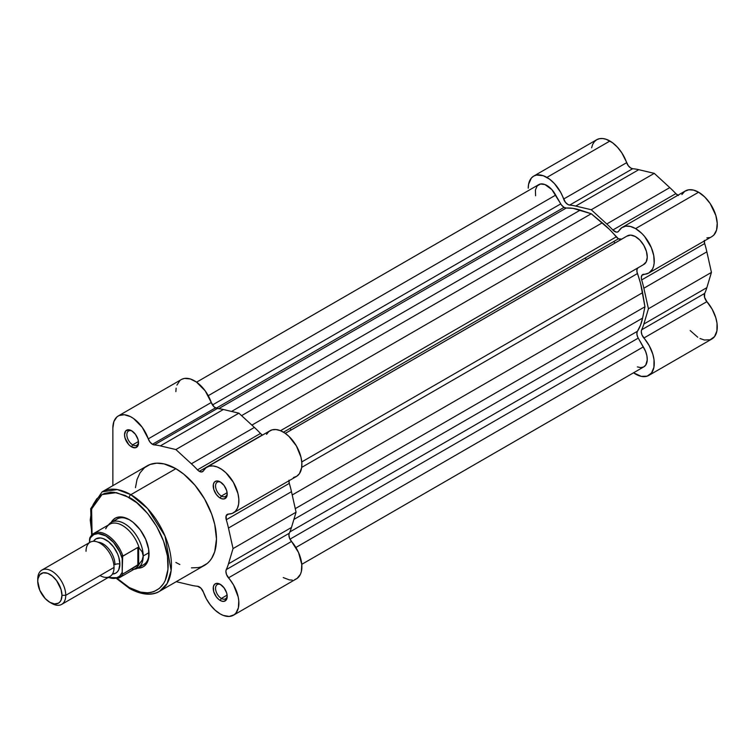 <?xml version="1.0" encoding="UTF-8"?>
<svg xmlns="http://www.w3.org/2000/svg" width="755" height="755" viewBox="0 0 755 755"><rect width="100%" height="100%" fill="white"/><g stroke="black" fill="none" stroke-linecap="round" stroke-linejoin="round"><path stroke-width="1.13" d="M681.869 194.554L684.785 191.308L688.758 189.779L693.486 190.1L698.601 192.223A26.406 15.242 -120 0 0 685.398 190.921L622.394 227.293A26.406 15.242 60 0 1 635.587 228.605L698.601 192.223L704.736 196.97L710.2 203.586L715.816 215.373L717.231 223.197L716.58 229.973L713.928 234.937L711.927 236.57M704.358 240.373L704.67 243.554A77.557 44.781 60 0 1 706.859 251.84L711.437 272.395L706.859 287.655A77.557 44.781 60 0 1 704.67 293.421L704.585 297.347L706.888 301.651L643.883 338.023A26.406 15.242 60 0 1 648.79 375.424A26.406 15.242 60 0 1 633.539 372.791L641.316 376.377L647.139 376.16L651.527 372.989L653.915 367.27L654.019 359.701L652.792 354.095L649.187 345.63L641.958 334.871L641.288 331.558L641.665 329.793A77.557 44.781 -120 0 0 643.855 324.037L648.422 308.767L643.855 288.221A77.557 44.781 -120 0 0 641.665 279.926L641.288 277.727L641.958 275.197L648.923 272.951L652.48 269.101L653.575 266.345L654.16 263.136L653.773 255.737L651.357 247.716L644.591 236.466L641.731 233.342L635.587 228.605L630.472 226.472L625.753 226.16L621.78 227.68L618.864 230.926A26.406 15.242 60 0 1 622.394 227.293M677.896 195.252A6.597 3.813 -120 0 1 675.857 193.639L612.843 230.011L675.857 193.639A77.557 44.781 -120 0 0 669.77 187.599L606.765 223.971A77.557 44.781 60 0 1 612.843 230.011A6.597 3.813 60 0 0 617.986 231.842A6.597 3.813 60 0 0 618.864 230.926L617.798 231.936L616.297 232.106L612.843 230.011A77.557 44.781 -120 0 0 606.765 223.971L591.25 209.739L575.744 206.068A77.557 44.781 -120 0 0 569.666 205.086L567.949 204.529L565.419 202.293L560.729 192.44L554.472 183.607L549.498 179.105L543.27 175.717L536.541 175.047L533.709 176.094L531.388 178.02L528.604 184.182L528.245 188.184A26.406 15.242 60 0 1 533.709 176.094A26.406 15.242 60 0 1 546.913 177.406L609.927 141.025A26.406 15.242 -120 0 0 596.724 139.722L599.555 138.675L602.783 138.543L606.284 139.335L612.503 142.723L617.477 147.234L621.865 152.916L628.424 165.921L630.953 168.148L632.671 168.705A77.557 44.781 60 0 1 638.749 169.686L654.264 173.367L669.77 187.599A77.557 44.781 60 0 1 675.857 193.639L678.452 195.498M614.957 243.016A66.006 38.109 -120 0 0 613.749 241.524A66.006 38.109 -120 0 1 614.957 243.016M585.163 258.031A66.006 38.109 60 0 1 586.371 259.522M591.609 147.81L592.675 144.375L594.402 141.647L596.724 139.722L533.709 176.094M709.558 237.561L706.888 237.882M648.79 375.424L711.805 339.042A26.406 15.242 -120 0 0 706.888 301.651L712.192 309.248L715.797 317.723L717.024 323.319L716.92 330.888L714.532 336.617L710.144 339.788L704.321 340.005L699.989 338.476M697.771 337.24L690.183 330.567M626.65 162.674A26.406 15.242 -120 0 0 609.927 141.025L546.913 177.406A26.406 15.242 60 0 1 563.645 199.046L626.65 162.674A6.597 3.813 -120 0 0 632.671 168.705L569.666 205.086A6.597 3.813 60 0 1 563.645 199.046L626.65 162.674M648.79 273.027L711.805 236.645A26.406 15.242 -120 0 0 715.844 215.486A26.406 15.242 -120 0 0 698.601 192.223L635.587 228.605A26.406 15.242 60 0 1 652.839 251.868A26.406 15.242 60 0 1 648.79 273.027A26.406 15.242 60 0 1 643.883 274.263A6.597 3.813 60 0 0 642.656 274.565L642.665 274.565A6.597 3.813 60 0 0 641.665 279.926A77.557 44.781 60 0 1 643.855 288.221L648.422 308.767L643.855 324.037A77.557 44.781 60 0 1 641.665 329.793L704.67 293.421A6.597 3.813 -120 0 0 706.888 301.651L643.883 338.023A6.597 3.813 60 0 1 641.665 329.793L704.67 293.421A77.557 44.781 -120 0 0 706.859 287.655L643.855 324.037L706.859 287.655L711.437 272.395L648.422 308.767L711.437 272.395L706.859 251.84L643.855 288.221L706.859 251.84A77.557 44.781 -120 0 0 704.67 243.554L641.665 279.926L704.67 243.554A6.597 3.813 -120 0 1 704.302 240.977M591.25 209.739L606.765 223.971L669.77 187.599L654.264 173.367L591.25 209.739L654.264 173.367L638.749 169.686L575.744 206.068L591.25 209.739M632.671 168.705L569.666 205.086A77.557 44.781 60 0 1 575.744 206.068L638.749 169.686A77.557 44.781 -120 0 0 632.671 168.705M535.606 195.772L535.418 190.005L537.164 185.938L540.505 184.003L544.912 184.531L551.886 189.637L561.446 204.973L564.042 207.38L216.138 408.238L564.042 207.38A6.597 3.813 -120 0 0 566.259 208.012L573.073 208.38L591.25 213.75L609.436 229.378L618.468 238.797L283.484 432.2L618.468 238.797A6.597 3.813 -120 0 0 621.771 239.127L285.305 433.379M621.771 239.127L618.468 238.797A6.597 3.813 -120 0 1 616.24 236.862L280.501 430.709L616.24 236.862A74.254 42.875 -120 0 0 602.263 222.829L591.25 213.75L241.562 415.646L591.25 213.75L580.246 210.116L231.54 411.447L580.246 210.116A74.254 42.875 -120 0 0 566.259 208.012L218.705 408.672L566.259 208.012L564.042 207.38A6.597 3.813 -120 0 1 560.738 203.888L212.485 404.954L560.738 203.888L555.671 195.111A16.497 9.522 -120 0 0 538.664 184.673L196.593 382.162M626.839 236.192L630.623 235.098L635.229 236.485L639.891 240.109L643.845 245.394L646.44 251.462L647.252 257.313L646.148 261.994L643.307 264.722M301.774 564.334L643.845 366.845A16.497 9.522 -120 0 0 643.307 346.904L638.239 338.117L289.977 539.183L638.239 338.117A6.597 3.813 -120 0 1 637.428 331.275L289.873 531.935L637.428 331.275A74.254 42.875 -120 0 0 642.59 318.11L644.949 306.766L295.262 508.653L644.949 306.766L642.59 292.685L292.213 494.978L642.59 292.685A74.254 42.875 -120 0 0 637.428 273.565A6.597 3.813 -120 0 1 638.239 267.648L637.078 269.176L636.937 271.658L640.514 283.2L644.949 306.766L642.59 318.11L640.514 325.197L637.126 331.889L636.918 334.323L637.748 337.183L645.563 351.32L646.912 355.841L647.243 360.069L645.761 365.033L643.6 366.977L640.702 367.619L637.352 366.892M208.248 395.686L555.671 195.111L208.248 395.686M602.263 222.829L251.887 425.122L602.263 222.829M301.774 461.937L643.845 264.448A16.497 9.522 -120 0 0 643.845 245.394A16.497 9.522 -120 0 0 627.339 235.871L285.267 433.361M637.428 273.565L301.689 467.402L637.428 273.565M642.59 318.11L293.893 519.431L642.59 318.11M643.307 346.904L295.885 547.479L643.307 346.904M159.541 591.307L167.1 583.596L171.14 570.516L165.024 536.022L147.499 508.455L130.832 494.695A2.312 1.331 120 0 0 129.199 497.526C140.6 502.292 167.638 531.407 168.167 565.023C167.638 598.026 140.6 595.912 129.199 587.522A2.312 1.331 120 0 0 129.681 588.579A2.312 1.331 -60 0 1 129.199 587.522L140.515 592.118L147.574 592.817L150.849 592.439L153.926 591.58L159.324 588.466L163.571 583.577L165.203 580.529L167.987 569.327L167.421 555.812L163.571 541.156L156.757 526.612L147.574 513.438L136.806 502.773L125.377 495.535L114.288 492.335L110.825 492.232L104.473 493.459L101.642 494.789L96.8 498.81L93.195 504.51L91.902 507.926L90.232 520.025L92.063 534.719L91.6 508.993L102.029 494.572L116.412 492.628L129.199 497.526A2.312 1.331 -60 0 1 130.832 494.695A57.427 33.154 60 0 1 168.346 545.299A57.427 33.154 60 0 1 159.541 591.307A57.427 33.154 60 0 1 130.832 588.466A2.312 1.331 -60 0 1 129.681 588.579C144.866 596.875 154.983 594.345 159.541 591.307L204.586 565.306A57.427 33.154 -120 0 0 213.382 519.289A57.427 33.154 -120 0 0 175.868 468.695L130.832 494.695L175.868 468.695L183.795 474.168L195.016 485.276L204.586 498.998L211.683 514.146L214.731 524.404L216.477 539.023L214.731 551.622L211.683 558.351L209.635 561.116L207.257 563.447L201.632 566.694L198.433 567.59L191.411 567.864M220.819 584.672A8.248 4.766 -120 0 0 215.553 588.655A8.248 4.766 -120 0 0 221.375 598.432L220.215 600.461A9.9 5.719 60 0 1 213.212 588.334A9.9 5.719 60 0 1 220.215 584.285L224.103 587.9L226.679 593.015L227.208 596.412L226.679 599.206L224.103 601.339L221.574 601.093L218.846 599.517L216.317 596.846L213.74 591.731L213.344 586.833L214.392 584.521L216.317 583.407L220.215 584.285A9.9 5.719 60 0 1 227.208 596.412A9.9 5.719 60 0 1 220.215 600.461L221.375 598.432A8.248 4.766 60 0 1 215.987 591.165A8.248 4.766 60 0 1 217.251 584.559A8.248 4.766 60 0 1 220.819 584.672M132.144 431.077A8.248 4.766 -120 0 0 126.868 435.059A8.248 4.766 -120 0 0 132.701 444.846L131.53 446.866A9.9 5.719 60 0 1 124.528 434.738A9.9 5.719 60 0 1 131.53 430.699L135.419 434.304L138.005 439.419L138.533 442.826L138.005 445.61L135.419 447.743L131.53 446.866L128.85 444.704L125.066 438.136L124.528 434.738L125.707 430.926L128.85 429.765L131.53 430.699A9.9 5.719 60 0 1 138.533 442.826A9.9 5.719 60 0 1 131.53 446.866L132.701 444.846A8.248 4.766 60 0 1 127.312 437.57A8.248 4.766 60 0 1 128.577 430.963A8.248 4.766 60 0 1 132.144 431.077M220.819 482.275A8.248 4.766 -120 0 0 215.553 486.258A8.248 4.766 -120 0 0 221.375 496.044L220.215 498.064A9.9 5.719 60 0 1 213.212 485.937A9.9 5.719 60 0 1 220.215 481.898L224.103 485.503L226.679 490.618L227.208 494.015L226.679 496.809L224.103 498.942L221.574 498.696L218.846 497.12L216.317 494.449L213.74 489.334L213.344 484.436L214.392 482.124L216.317 481.01L220.215 481.898A9.9 5.719 60 0 1 227.208 494.015A9.9 5.719 60 0 1 220.215 498.064L221.375 496.044A8.248 4.766 60 0 1 215.987 488.768A8.248 4.766 60 0 1 217.251 482.162A8.248 4.766 60 0 1 220.819 482.275M117.167 518.987A26.406 15.242 60 0 1 129.794 519.969A26.406 15.242 -120 0 0 114.571 521.233M121.159 555.284A26.406 15.242 -120 0 0 122.442 556.794A26.406 15.242 60 0 1 121.159 555.284M111.259 522.394A28.048 16.195 60 0 1 129.199 519.619L133.069 522.29L140.222 529.84L145.696 539.315L148.65 549.291L148.65 558.219L147.527 561.871L145.696 564.768L143.224 566.816L140.222 567.93L136.787 568.062M262.306 434.955A6.597 3.813 -120 0 0 262.514 435.069L199.301 471.328L262.306 434.955L260.475 433.455A77.557 44.781 -120 0 0 254.388 427.415A77.557 44.781 60 0 1 260.475 433.455A6.597 3.813 -120 0 0 262.306 434.955M203.482 470.752A6.597 3.813 60 0 1 202.604 471.658A6.597 3.813 60 0 1 199.301 471.328L197.461 469.836A77.557 44.781 -120 0 0 191.383 463.787L175.868 449.555L160.362 445.884A77.557 44.781 -120 0 0 154.284 444.903A6.597 3.813 60 0 1 152.444 444.28L215.449 407.898A6.597 3.813 -120 0 0 217.289 408.521L154.284 444.903L152.444 444.28L149.981 442.043L142.195 427.245L133.493 418.478L130.37 416.59L124.301 414.731L119.045 415.543L116.902 416.939L113.901 421.507L112.863 428L112.863 485.644L112.863 428A26.406 15.242 60 0 1 118.337 415.92A26.406 15.242 60 0 1 148.263 438.863L211.268 402.49L214.175 406.954L217.289 408.521A77.557 44.781 60 0 1 223.367 409.503L238.882 413.183L254.388 427.415L238.882 413.183L223.367 409.503A77.557 44.781 -120 0 0 217.289 408.521L154.284 444.903A77.557 44.781 60 0 1 160.362 445.884L223.367 409.503L160.362 445.884L175.868 449.555L238.882 413.183L175.868 449.555L191.383 463.787L254.388 427.415L191.383 463.787A77.557 44.781 60 0 1 197.461 469.836L260.475 433.455L197.461 469.836A6.597 3.813 60 0 0 199.301 471.328L201.764 471.941L203.482 470.752A26.406 15.242 60 0 1 207.012 467.109A26.406 15.242 60 0 1 233.408 482.36A26.406 15.242 60 0 1 233.408 512.843A26.406 15.242 60 0 1 228.501 514.08L232.191 513.428L235.22 511.456L237.41 508.294L238.637 504.104L238.825 499.121L237.985 493.628L233.408 482.36L225.934 472.762L221.593 469.28L217.185 466.958L212.948 465.929L209.107 466.231L205.898 467.873L203.482 470.752M233.408 615.24L296.422 578.859A26.406 15.242 -120 0 0 291.505 541.467L228.501 577.839A26.406 15.242 60 0 1 233.408 615.24A26.406 15.242 60 0 1 220.215 613.928A26.406 15.242 60 0 1 203.482 592.288L206.398 598.894L210.371 605.01L215.09 610.153L220.215 613.928L223.32 615.429L229.209 616.457L234.088 614.806L235.975 613.022L238.391 607.784L238.778 600.829L238.193 596.95L233.54 584.974L226.576 574.687L225.905 571.375L226.283 569.61A77.557 44.781 -120 0 0 228.472 563.853L233.04 548.583L228.472 528.038A77.557 44.781 -120 0 0 226.283 519.751L226.189 515.712L228.501 514.08A6.597 3.813 60 0 0 227.274 514.391A6.597 3.813 60 0 0 226.283 519.751A77.557 44.781 60 0 1 228.472 528.038L291.477 491.665L296.054 512.211L291.477 527.471A77.557 44.781 60 0 1 289.288 533.238L288.91 535.002L289.58 538.306L298.546 552.528L301.783 564.457L301.396 571.403L300.433 574.281L297.093 578.424L294.818 579.585M138.448 441.524L132.701 444.846L138.448 441.524M227.123 492.722L221.375 496.044L227.123 492.722M227.123 595.119L221.375 598.432L227.123 595.119M291.166 429.954A66.006 38.109 -120 0 0 289.958 428.462M176.226 581.68L191.383 585.267A77.557 44.781 -120 0 0 197.461 586.248L200.915 588.145L203.482 592.288A6.597 3.813 60 0 0 197.461 586.248A77.557 44.781 60 0 1 191.383 585.267L176.226 581.68M179.85 564.532L175.868 562.466M135.466 487.655L137.014 479.529L140.062 472.8L144.488 467.713L150.113 464.457L156.729 463.174L164.08 463.9L175.868 468.695A57.427 33.154 -120 0 0 147.159 465.844L102.123 491.845A57.427 33.154 60 0 1 130.832 494.695L117.299 489.561L102.123 491.845L90.675 508.747L91.648 535.125M175.868 391.628L176.132 388.183M176.906 385.135L179.907 380.567M182.049 379.17L184.541 378.425L190.279 378.953L196.498 382.096L205.2 390.863L211.268 402.49A26.406 15.242 -120 0 0 181.342 379.538L118.337 415.92M266.487 434.37L268.903 431.501L272.121 429.859L275.952 429.548L280.19 430.586L284.607 432.908L288.939 436.381L296.422 445.978L300.99 457.256L301.83 462.749L301.641 467.732L299.433 473.64L296.809 476.226L293.431 477.547M288.976 480.189L289.288 483.37A77.557 44.781 60 0 1 291.477 491.665A77.557 44.781 -120 0 0 289.288 483.37L226.283 519.751L289.288 483.37A6.597 3.813 -120 0 1 288.92 480.793M292.213 580.076L289.354 579.897L283.219 577.556M140.326 565.835A26.406 15.242 -120 0 0 149.028 553.283A26.406 15.242 60 0 1 143.563 564.712M117.393 578.585L129.199 587.522L117.393 578.585M110.872 523.177L112.703 520.28L115.175 518.232L118.176 517.118L121.612 516.977L129.199 519.619A28.048 16.195 60 0 1 149.037 553.972A28.048 16.195 60 0 1 137.655 568.128M227.189 595.695A8.248 4.766 60 0 1 225.5 598.847A8.248 4.766 60 0 1 221.375 598.432A8.248 4.766 -120 0 0 227.179 595.695M227.189 493.298A8.248 4.766 60 0 1 225.5 496.45A8.248 4.766 60 0 1 221.375 496.044A8.248 4.766 -120 0 0 227.179 493.298M138.505 442.1A8.248 4.766 60 0 1 136.825 445.252A8.248 4.766 60 0 1 132.701 444.846A8.248 4.766 -120 0 0 138.505 442.1M233.408 512.843L296.422 476.462A26.406 15.242 -120 0 0 296.422 445.978A26.406 15.242 -120 0 0 270.016 430.737L207.012 467.109M215.449 407.898L152.444 444.28A6.597 3.813 60 0 1 148.263 438.863L211.268 402.49A6.597 3.813 -120 0 0 215.449 407.898M296.054 512.211L291.477 491.665L228.472 528.038L233.04 548.583L296.054 512.211L233.04 548.583L228.472 563.853L291.477 527.471L296.054 512.211M226.283 569.61L289.288 533.238A77.557 44.781 -120 0 0 291.477 527.471L228.472 563.853A77.557 44.781 60 0 1 226.283 569.61L289.288 533.238A6.597 3.813 -120 0 0 291.505 541.467L228.501 577.839A6.597 3.813 60 0 1 226.283 569.61M100.028 575.527A19.8 11.429 -120 0 0 114.033 567.449A19.8 11.429 -120 0 0 100.028 543.194A19.8 11.429 -120 0 0 86.032 551.282M97.952 542.175A16.997 9.815 60 0 1 114.968 564.617A16.997 9.815 -120 0 0 100.859 542.807M61.655 604.387L109.928 576.509A19.8 11.429 -120 0 0 114.033 567.449L65.751 595.317A19.8 11.429 60 0 1 61.655 604.387A19.8 11.429 60 0 1 50.774 602.801M49.858 602.311L51.755 603.405A19.8 11.429 -120 0 0 65.751 595.317L61.967 595.317A17.12 9.881 60 0 1 49.858 602.311A17.12 9.881 60 0 1 37.75 581.341L37.75 579.151L37.75 581.341L37.986 578.745L39.788 574.753L43.129 572.828L47.499 573.253L52.218 575.98L56.587 580.586L61.042 589.438L61.967 595.317L61.042 600.14L59.919 601.905L58.418 603.16L54.492 603.924L49.858 602.311L45.224 598.573L39.788 590.287L37.75 581.341A17.12 9.881 60 0 1 49.858 574.347A17.12 9.881 60 0 1 61.967 595.317L65.751 595.317A19.8 11.429 -120 0 0 51.755 571.073A19.8 11.429 -120 0 0 37.75 579.151A19.8 11.429 60 0 1 41.855 570.091A19.8 11.429 60 0 1 57.106 575.395A19.8 11.429 60 0 1 65.751 595.317L114.033 567.449A19.8 11.429 -120 0 0 105.389 547.517A19.8 11.429 -120 0 0 90.128 542.213L41.855 570.091M93.488 541.288A19.8 11.429 60 0 1 109.239 542.25A19.8 11.429 60 0 1 119.866 564.079A4.436 2.558 0 0 0 114.968 564.617A4.436 2.558 180 0 1 119.866 564.079L118.799 557.275L117.506 553.736L113.646 547.045L108.597 541.712L103.133 538.56L100.509 537.966L95.961 538.844L93.488 541.288M133.975 569.298L134.786 569.157A26.406 15.242 -120 0 0 143.205 555.991L142.195 551.914L138.646 547.394L138.646 564.74L142.195 560.106L143.205 555.991L148.999 552.651L143.205 555.991A26.406 15.242 60 0 1 137.731 568.081A26.406 15.242 60 0 1 134.05 569.261M90.232 537.201A25.576 14.77 60 0 1 93.771 533.445A25.576 14.77 60 0 1 122.895 556.058A25.576 14.77 -120 0 0 94.384 533.124A25.576 14.77 -120 0 0 90.232 537.201L89.524 542.562L89.524 539.693L90.619 537.541L93.846 534.549L98.178 533.549L105.86 535.918L113.552 542.43L119.658 551.735L122.197 558.558L122.197 572.299L119.658 576.178L115.836 578.198L111.089 578.16L108.475 577.348A24.585 14.194 60 0 0 122.197 572.299L122.895 573.989L138.646 564.74L138.646 547.394L137.835 547.441L137.835 565.363L137.835 547.441L122.659 556.312L122.197 572.299L122.895 573.989A25.576 14.77 60 0 1 119.356 577.745L108.107 577.566M112.41 574.064L115.76 573.139L117.506 571.695L118.799 569.648L119.866 564.079A19.8 11.429 60 0 1 112.41 574.064M122.895 556.058L137.835 547.441L139.231 548.139A25.576 14.77 60 0 0 124.235 526.612A25.576 14.77 60 0 0 107.38 526.197A25.576 14.77 60 0 0 105.766 528.811L105.747 528.396M119.356 577.745L135.287 568.543A25.576 14.77 -120 0 0 139.231 563.966L122.895 573.989A25.576 14.77 -120 0 1 118.743 578.066M89.921 537.569L93.771 533.445L109.711 524.244A25.576 14.77 -120 0 1 139.231 548.139L142.195 551.914L143.205 555.991L142.195 560.106L139.231 563.966A25.576 14.77 60 0 1 132.427 569.581M108.465 524.961A26.406 15.242 60 0 1 111.334 522.356A26.406 15.242 60 0 1 131.672 529.425A26.406 15.242 60 0 1 143.205 555.991A26.406 15.242 -120 0 0 129.879 527.651A26.406 15.242 -120 0 0 108.928 524.376L108.399 524.999M89.826 537.777L89.524 539.693A24.585 14.194 60 0 1 105.86 535.918A24.585 14.194 60 0 1 122.197 558.558L122.348 557.115M122.225 557.945L122.659 556.312L122.225 557.945M120.734 516.92L111.334 522.356M147.14 562.654L137.731 568.081M116.827 578.745L129.681 588.579"/></g></svg>
